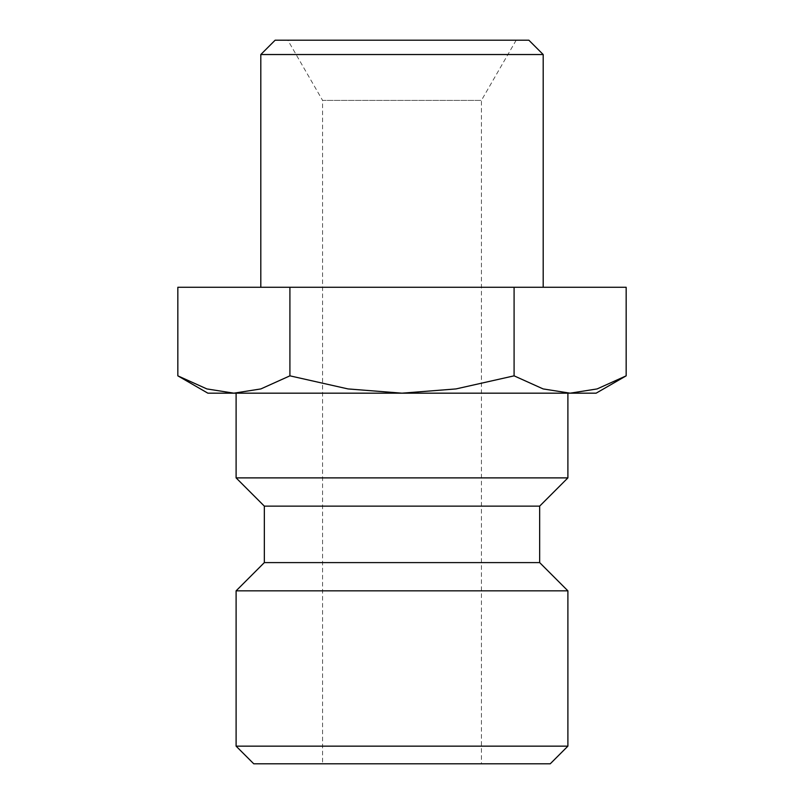 <?xml version="1.0" encoding="UTF-8"?>
<svg xmlns="http://www.w3.org/2000/svg" width="804" height="804" viewBox="0 0 804 804"><rect width="100%" height="100%" fill="white"/><g stroke="black" fill="none" stroke-linecap="round" stroke-linejoin="round"><path stroke-width="0.6" stroke-dasharray="4.02 3.01" d="M567.895 477.888L236.105 477.888M236.105 393.176L567.895 393.176L236.105 393.176M539.665 506.128L264.335 506.128M539.665 562.599L264.335 562.599M567.895 590.839L236.105 590.839M567.895 746.152L236.105 746.152M550.248 763.8L253.752 763.8M177.835 375.84L206.879 388.925L233.874 393.176L596.136 393.176M207.864 393.176L233.874 393.176L260.868 388.925L289.912 375.84L348.001 388.925L402 393.176L455.999 388.925L514.088 375.84L543.132 388.925L570.126 393.176L597.121 388.925L626.165 375.84M543.192 287.279L260.808 287.279L543.192 287.279M516.178 40.2L481.415 100.399L481.415 763.8L322.585 763.8L322.585 100.399L481.415 100.399L322.585 100.399L287.822 40.2L516.178 40.2L287.822 40.2M322.585 763.8L481.415 763.8M543.192 54.531L260.808 54.531M528.861 40.2L275.139 40.2M626.165 287.279L177.835 287.279M514.088 287.279L514.088 375.84M289.912 287.279L289.912 375.84"/><path stroke-width="1.21" d="M236.105 393.176L236.105 477.888L264.335 506.128L264.335 562.599L236.105 590.839L236.105 746.152L253.752 763.8L550.248 763.8L567.895 746.152L567.895 590.839L539.665 562.599L539.665 506.128L567.895 477.888L567.895 393.176M177.835 375.84L207.864 393.176L233.874 393.176L206.879 388.925L177.835 375.84L177.835 287.279L626.165 287.279L626.165 375.84L597.121 388.925L570.126 393.176L233.874 393.176L260.868 388.925L289.912 375.84L348.001 388.925L402 393.176L455.999 388.925L514.088 375.84L543.132 388.925L570.126 393.176L596.136 393.176L626.165 375.84M260.808 287.279L260.808 54.531L275.139 40.2L528.861 40.2L543.192 54.531L543.192 287.279M260.808 54.531L543.192 54.531M514.088 287.279L514.088 375.84M289.912 287.279L289.912 375.84M236.105 746.152L567.895 746.152M236.105 590.839L567.895 590.839M264.335 562.599L539.665 562.599M264.335 506.128L539.665 506.128M236.105 477.888L567.895 477.888"/></g></svg>
